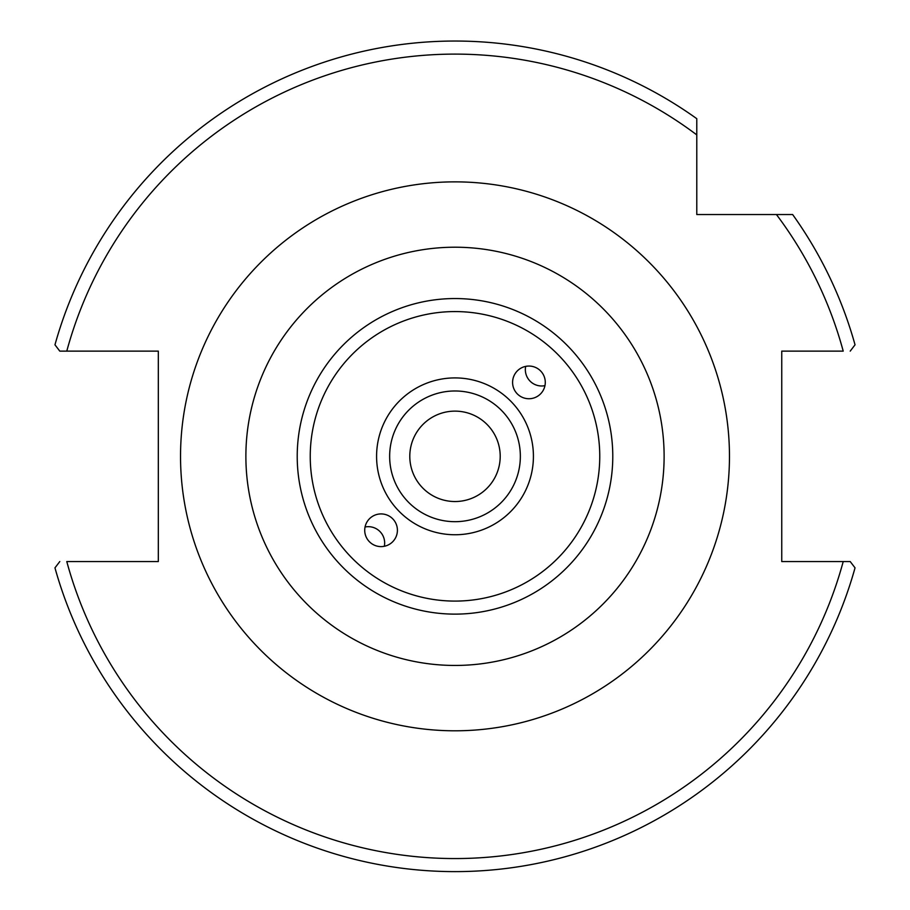 <?xml version="1.0" encoding="UTF-8"?>
<svg xmlns="http://www.w3.org/2000/svg" width="910" height="910" viewBox="0 0 910 910"><rect width="100%" height="100%" fill="white"/><g stroke="black" fill="none" stroke-linecap="round" stroke-linejoin="round"><path stroke-width="1.36" d="M389.651 456.331A65.349 65.349 0 0 1 455 390.982A65.349 65.349 0 0 1 520.349 456.331A65.349 65.349 0 0 1 455 521.68A65.349 65.349 0 0 1 389.651 456.331M517.38 393.962A16.346 16.334 -45 0 1 517.38 370.848A16.346 16.334 -45 0 1 540.495 370.836A16.346 16.334 -45 0 1 528.926 398.739A16.346 16.334 -45 0 1 517.38 393.962M392.62 518.711A16.346 16.334 135 0 1 392.62 541.825A16.346 16.334 135 0 1 369.505 541.825A16.346 16.334 135 0 1 381.074 513.923A16.346 16.334 135 0 1 392.62 518.711M455 247.213A209.118 209.118 0 0 0 245.882 456.331A209.118 209.118 0 0 0 455 665.449A209.118 209.118 0 0 0 664.118 456.331A209.118 209.118 0 0 0 455 247.213M776.435 214.544L696.787 214.544L696.787 118.687A415.29 415.29 0 0 0 54.964 344.81L59.787 351.123L158.317 351.123L158.317 561.55L66.783 561.55A402.22 402.22 0 0 0 843.217 561.55L781.747 561.55L781.747 351.123L843.217 351.123A402.22 402.22 0 0 0 776.435 214.544L792.644 214.544A415.29 415.29 0 0 1 855.036 344.81L850.213 351.123M525.673 366.389A16.334 16.323 -135 0 0 544.942 385.658M384.327 546.284A16.334 16.323 45 0 0 365.058 527.004M500.204 456.331A45.204 45.204 0 0 1 455 501.535A45.204 45.204 0 0 1 409.796 456.331A45.204 45.204 0 0 1 455 411.127A45.204 45.204 0 0 1 500.204 456.331M59.787 351.123L66.783 351.123A402.22 402.22 0 0 1 696.787 134.896M850.213 561.55L843.217 561.55L850.213 561.55L855.036 567.851A415.29 415.29 0 0 1 54.964 567.851L59.787 561.55M533.419 456.331A78.419 78.419 0 0 0 455 377.912A78.419 78.419 0 0 0 376.581 456.331A78.419 78.419 0 0 0 455 534.75A78.419 78.419 0 0 0 533.419 456.331M455 601.089A144.758 144.758 0 0 1 310.242 456.331A144.758 144.758 0 0 1 455 311.573A144.758 144.758 0 0 1 599.758 456.331A144.758 144.758 0 0 1 455 601.089M612.783 456.331A157.783 157.783 0 0 0 455 298.548A157.783 157.783 0 0 0 297.217 456.331A157.783 157.783 0 0 0 455 614.125A157.783 157.783 0 0 0 612.783 456.331M455 181.863A274.467 274.467 0 0 0 180.533 456.331A274.467 274.467 0 0 0 455 730.798A274.467 274.467 0 0 0 729.467 456.331A274.467 274.467 0 0 0 455 181.863"/></g></svg>
